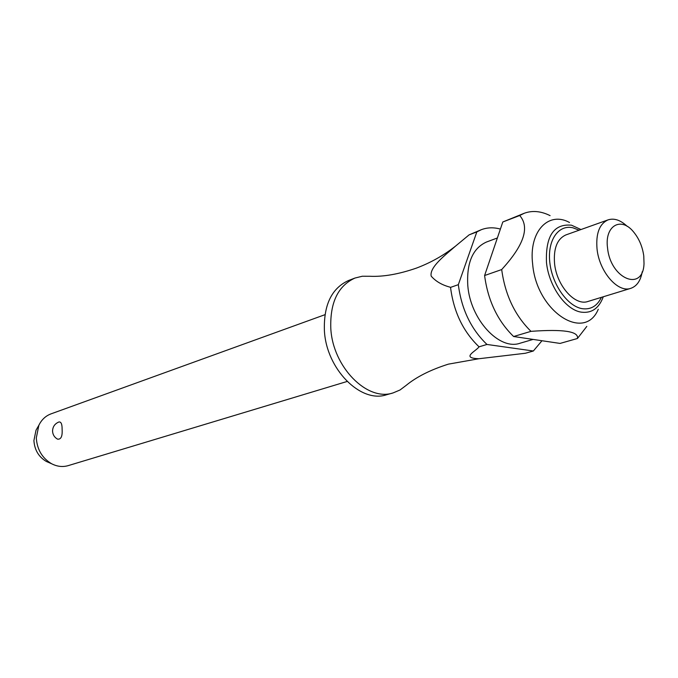 <?xml version="1.0" encoding="UTF-8"?>
<svg xmlns="http://www.w3.org/2000/svg" width="678" height="678" viewBox="0 0 678 678"><rect width="100%" height="100%" fill="white"/><g stroke="black" fill="none" stroke-linecap="round" stroke-linejoin="round"><path stroke-width="1.02" d="M476.837 231.91L481.414 229.656L469.117 234.859L476.837 231.91L458.336 284.667L450.539 287.387C453.658 311.821 463.159 331.627 479.049 346.822L486.965 344.458L533.349 351.001L525.408 353.255L478.88 358.738L448.378 364.145C430.598 369.781 416.512 376.866 406.122 385.409L400.003 390.003L393.087 392.918C367.264 401.783 332.729 366.984 330.796 328.381C329.966 302.541 338.034 285.76 354.992 278.039L362.281 276.243L369.925 276.268C383.367 276.904 398.893 274.175 416.512 268.073C430.649 262.733 443.624 255.445 455.43 246.199M62.105 429.14C62.571 436.301 61.037 439.632 57.494 439.124C54.41 437.327 52.757 434.657 52.553 431.115C52.698 426.725 54.816 423.682 58.91 421.987C61.071 421.657 62.139 424.047 62.105 429.14M324.957 314.694L51.02 413.868C45.655 415.885 41.612 419.674 38.875 425.242L36.298 437.963C37.112 449.59 42.231 458.192 51.655 463.769C57.164 466.591 62.681 467.218 68.181 465.633L347.102 381.477M393.087 392.918L386.528 394.766C360.721 403.622 326.271 369.027 324.398 330.618C323.601 304.897 331.678 288.184 348.628 280.472L354.992 278.039M533.111 339.415L520.051 343.229C499.296 350.679 470.295 319.423 467.795 285.565C466.498 262.793 472.727 248.275 486.49 242.021L497.372 237.97M598.276 309.27C584.402 342.636 536.374 311.321 532.637 263.945C528.645 231.596 548.4 210.799 569.503 222.503M502.542 268.607L501.695 269.564L484.6 275.522L502.805 221.986L519.695 215.519C529.832 227.105 524.111 244.8 502.542 268.607M530.976 331.347C563.443 329.008 578.936 331.398 577.444 338.491L560.07 343.424L513.619 336.517L530.976 331.347C514.865 315.456 505.11 294.862 501.695 269.564M586.809 326.389L577.444 338.491M642.227 271.751C640.668 280.684 636.854 286.218 630.794 288.336C617.929 293.193 599.233 271.675 597.03 248.894C595.776 233.444 599.462 223.765 608.09 219.867C614.217 217.943 620.573 220.096 627.167 226.325M630.794 288.336L587.987 301.464C575.037 306.312 556.519 285.531 554.545 263.344C553.443 248.292 557.231 238.817 565.927 234.91L608.09 219.867M643.769 255.894L644.015 263.556C643.21 292.328 610.463 279.158 607.547 247.928C604.403 225.876 620.972 216.214 633.489 231.834C639.032 238.529 642.456 246.546 643.769 255.894M49.214 462.71L46.367 461.472C38.714 456.955 34.561 449.98 33.908 440.556L36.01 430.233L37.553 427.538M450.539 287.387L449.667 287.057C441.81 284.913 435.649 281.277 431.191 276.149C429.166 267.005 446.37 254.242 455.463 246.173L469.117 234.859M478.88 358.738C460.286 358.06 476.142 351.111 479.049 346.822M481.414 229.656C487.372 227.427 493.703 227.232 500.389 229.079M502.805 221.986L524.255 213.256C532.366 210.307 540.976 211.095 550.087 215.629M513.619 336.517C497.584 320.864 487.914 300.532 484.6 275.522M519.695 215.519L524.255 213.256M486.965 344.458C471.04 329.161 461.498 309.236 458.336 284.667M541.976 340.737L533.349 351.001M603.276 296.778C599.005 308.295 591.699 313.431 581.36 312.16C565.689 310.041 548.697 286.065 546.468 262.361C545.519 235.961 553.858 223.579 571.478 225.189L580.978 229.537M579.131 230.198L572.986 227.816C558.452 224.274 547.299 240.275 549.807 262.386C552.104 284.455 567.588 306.354 582.19 308.668C590.75 309.838 597.157 306.066 601.403 297.345M36.01 430.233L38.875 425.242M46.367 461.472L51.655 463.769"/></g></svg>
